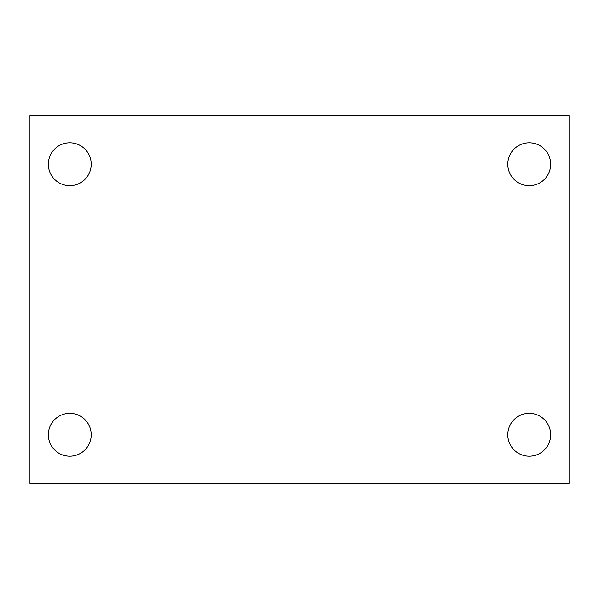 <?xml version="1.0" encoding="UTF-8"?>
<svg xmlns="http://www.w3.org/2000/svg" width="599" height="599" viewBox="0 0 599 599"><rect width="100%" height="100%" fill="white"/><g stroke="black" fill="none" stroke-linecap="round" stroke-linejoin="round"><path stroke-width="0.9" d="M29.95 115.719L569.05 115.719L569.05 483.281L29.95 483.281L29.95 115.719M69.769 413.325A21.444 21.444 0 0 1 91.213 434.762A21.444 21.444 0 0 1 69.769 456.206A21.444 21.444 0 0 1 48.332 434.762A21.444 21.444 0 0 1 69.769 413.325M529.231 413.325A21.444 21.444 0 0 1 550.668 434.762A21.444 21.444 0 0 1 529.231 456.206A21.444 21.444 0 0 1 507.787 434.762A21.444 21.444 0 0 1 529.231 413.325M529.231 142.794A21.444 21.444 0 0 1 550.668 164.238A21.444 21.444 0 0 1 529.231 185.675A21.444 21.444 0 0 1 507.787 164.238A21.444 21.444 0 0 1 529.231 142.794M69.769 142.794A21.444 21.444 0 0 1 91.213 164.238A21.444 21.444 0 0 1 69.769 185.675A21.444 21.444 0 0 1 48.332 164.238A21.444 21.444 0 0 1 69.769 142.794"/></g></svg>

